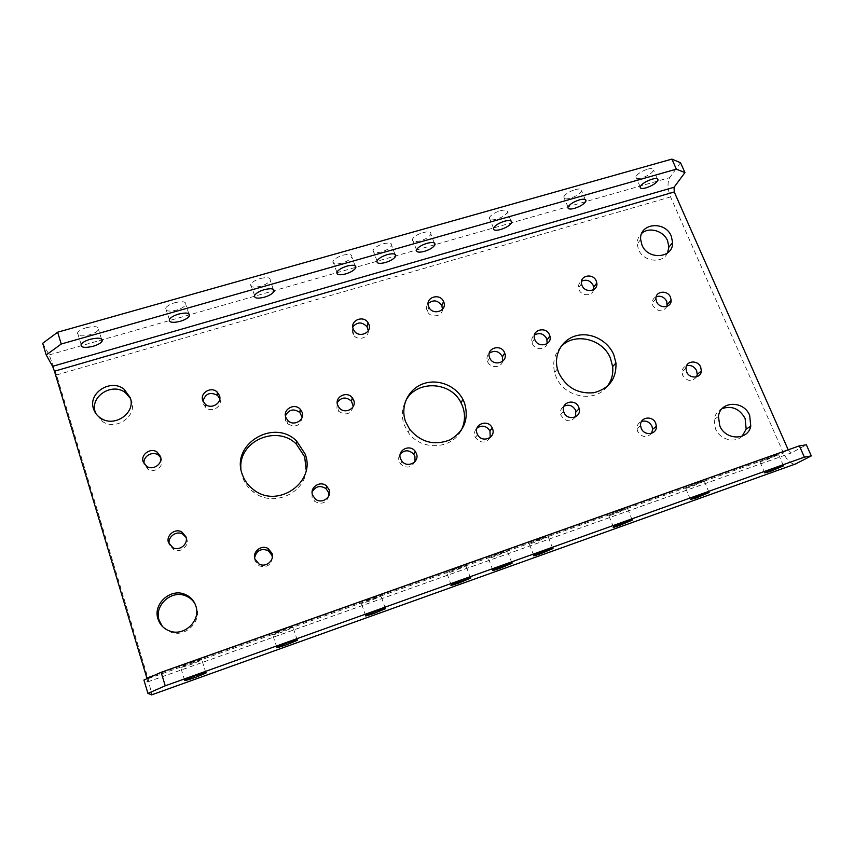 <?xml version="1.0" encoding="UTF-8"?>
<svg xmlns="http://www.w3.org/2000/svg" width="854" height="854" viewBox="0 0 854 854"><rect width="100%" height="100%" fill="white"/><g stroke="black" fill="none" stroke-linecap="round" stroke-linejoin="round"><path stroke-width="0.64" stroke-dasharray="4.27 3.2" d="M499.91 552.912C506.059 550.787 508.568 550.222 507.447 551.204L495.811 556.167C489.662 558.292 487.132 558.858 488.242 557.875L499.91 552.912M383.329 243.796C389.328 242.387 392.103 242.952 391.666 245.514C390.225 248.066 386.798 250.201 381.386 251.919C375.386 253.36 372.59 252.784 373.006 250.201C374.458 247.66 377.895 245.525 383.329 243.796M742.169 436.18C734.824 443.76 719.676 439.554 715.438 428.708L714.147 419.549C715.011 414.446 717.68 410.795 722.164 408.575M667.508 252.987C662.629 264.121 643.158 261.815 638.482 249.485L637.212 244.052C637.105 239.696 638.621 236.12 641.77 233.323M195.032 603.895L196.559 607.397C201.715 621.488 185.628 637.522 171.216 632.366L162.431 626.462M130.502 398.519L131.644 401.263C137.302 416.304 115.898 431.153 102.288 421.374L95.584 413.144M541.02 538.308C546.87 536.301 549.25 535.768 548.151 536.707L536.248 541.788C530.398 543.817 528.018 544.35 529.096 543.411L541.02 538.308M422.954 232.608C428.655 231.253 431.302 231.797 430.875 234.252C429.402 236.878 425.9 239.077 420.381 240.849C414.67 242.226 412.012 241.671 412.418 239.195C413.891 236.579 417.403 234.38 422.954 232.608M621.146 509.87C626.43 508.045 628.555 507.575 627.53 508.45L615.093 513.777C609.799 515.613 607.664 516.094 608.678 515.218L621.146 509.87M500.284 210.757C505.44 209.508 507.831 210.009 507.447 212.262C505.899 215.027 502.248 217.343 496.505 219.222C491.338 220.492 488.936 219.99 489.321 217.717C490.858 214.962 494.509 212.646 500.284 210.757M698.561 482.393C703.333 480.738 705.255 480.311 704.304 481.112L691.324 486.695C686.541 488.349 684.62 488.787 685.559 487.986L698.561 482.393M575.158 189.609C579.823 188.456 581.99 188.905 581.638 190.954C580.026 193.847 576.236 196.292 570.269 198.267C565.583 199.441 563.416 198.993 563.747 196.922C565.359 194.039 569.159 191.606 575.158 189.609M773.425 455.822L778.602 454.659L765.067 460.487L759.868 461.651L773.425 455.822M647.684 169.113C651.912 168.057 653.876 168.451 653.577 170.298C651.89 173.319 647.94 175.871 641.749 177.963C637.522 179.041 635.547 178.646 635.846 176.778C637.522 173.778 641.471 171.227 647.684 169.113M190.538 662.715C199.217 659.768 202.996 658.85 201.875 659.982L191.904 664.156C183.258 667.113 179.468 668.031 180.536 666.899L190.538 662.715M86.521 327.648C94.933 325.79 98.947 326.452 98.552 329.623C97.324 331.64 94.346 333.37 89.606 334.8C81.226 336.689 77.202 336.028 77.543 332.814C78.781 330.808 81.781 329.078 86.521 327.648M282.994 629.9C290.872 627.21 294.224 626.42 293.061 627.53L282.653 631.907C274.796 634.597 271.423 635.397 272.554 634.298L282.994 629.9M174.985 302.658C182.628 300.939 186.236 301.59 185.798 304.611C184.517 306.778 181.411 308.614 176.5 310.119C168.868 311.859 165.249 311.208 165.644 308.166C166.936 305.999 170.053 304.163 174.985 302.658M372.109 598.27C379.251 595.825 382.229 595.131 381.065 596.199L370.188 600.8C363.046 603.255 360.057 603.949 361.199 602.892L372.109 598.27M260.438 278.511C267.387 276.92 270.633 277.55 270.184 280.4C268.829 282.717 265.605 284.67 260.502 286.261C253.563 287.873 250.297 287.243 250.724 284.371C252.079 282.055 255.314 280.112 260.438 278.511M458.064 567.761C464.533 565.54 467.191 564.932 466.038 565.946L454.67 570.782C448.201 573.013 445.532 573.621 446.653 572.607L458.064 567.761M343.052 255.175C349.35 253.713 352.275 254.3 351.827 256.958C350.418 259.424 347.055 261.505 341.749 263.181C335.451 264.676 332.516 264.078 332.932 261.399C334.352 258.933 337.714 256.862 343.052 255.175M415.055 461.502C411.382 467.971 406.547 468.793 400.547 463.978L399.17 461.544C398.263 458.811 398.626 456.292 400.259 453.986M353.257 406.472C350.62 414.414 345.689 415.962 338.462 411.116L336.935 408.511L337.213 402.629M368.298 330.647C368.981 338.152 357.346 341.333 353.268 334.725L352.36 332.975L352.787 326.954M442.521 309.308C442.404 316.791 430.405 318.414 427.32 311.336L427.021 310.653C426.125 308.059 426.488 305.7 428.1 303.586M502.675 361.295C501.245 368.245 489.993 368.384 487.527 361.455L487.463 361.317C486.406 358.168 487.004 355.467 489.267 353.214M490.217 437.451C485.659 443.546 480.738 443.6 475.454 437.6L475.005 436.618C473.917 433.277 474.589 430.427 477.023 428.046M547.136 343.65C545.599 350.386 534.604 350.225 532.245 343.404L531.999 342.7C531.22 339.54 532.042 336.967 534.465 334.981M593.605 289.677C592.473 296.423 581.457 296.413 579.023 289.645L578.542 288.001C578.179 285.087 579.172 282.823 581.531 281.222M667.081 306.33C662.768 312.425 658.039 312.212 652.894 305.679L652.275 302.85C652.339 300 653.63 297.961 656.16 296.754M696.576 376.849C691.9 382.133 687.256 381.61 682.645 375.28L682.004 371.81C682.271 368.8 683.798 366.793 686.573 365.758M651.581 433.33C646.585 438.23 641.92 437.536 637.596 431.249L636.988 428.665C636.924 425.185 638.44 422.773 641.525 421.438M575.596 416.837C570.579 422.484 565.722 422.015 561.025 415.428L560.726 414.532C559.957 410.923 561.035 408.148 563.982 406.184M328.833 495.779C326.409 503.081 321.702 504.949 314.731 501.394L312.084 497.604L312.126 492.096M272.33 557.384C271.156 565.241 266.736 568.049 259.061 565.807L255.026 560.971L254.609 557.801M186.129 537.465L186.78 538.97C189.364 545.93 180.546 553.328 173.874 549.73L169.508 544.756M160.733 457.605L161.523 459.335C164.192 466.465 154.425 473.607 147.945 469.188L144.23 464M219.82 398.679L219.905 398.925C222.819 406.355 211.931 413.155 205.878 407.625L203.359 403.963L202.974 401.177M302.135 417.36C300.394 425.858 295.548 427.993 287.606 423.765L285.546 420.552L285.417 415.877M607.034 386.595C594.651 403.483 563.341 397.206 555.826 376.166L554.609 372.461C552.378 362.811 554.321 354.442 560.427 347.332M306.191 470.191C304.675 493.559 273.099 507.34 253.99 492.491C248.45 488.445 244.596 483.236 242.419 476.874L240.881 468.462M460.957 430.758C451.478 449.812 420.531 450.912 408.191 432.359L404.22 424.886C401.433 416.891 401.796 409.183 405.319 401.754M42.7 343.287L49.19 354.922L56.567 374.981L148.116 678.663L151.745 694.814M680.521 162.708L669.792 177.6C667.209 182.425 667.465 188.862 670.561 196.911L783.46 453.036C786.801 460.028 790.548 463.711 794.711 464.096L795.416 464.01M788.21 449.823L791.156 452.983L806.347 444.817M147.037 678.642L147.678 681.93L143.92 680.051M147.678 681.93L791.573 452.866M154.627 675.226L788.413 450.293M49.19 354.922L669.792 177.6M56.567 374.981L670.561 196.911M148.116 678.663L783.46 453.036M511.856 562.861L507.447 551.204M394.954 254.193L391.666 245.514M170.213 631.202L171.216 632.366M100.612 418.065L102.288 421.374M552.623 548.247L548.151 536.707M434.227 242.888L430.875 234.252M632.109 519.755L627.53 508.45M510.916 220.823L507.447 212.262M708.991 492.203L704.304 481.112M585.236 199.462L581.638 190.954M783.385 465.547L778.602 454.659M657.302 178.785L653.577 170.298M205.825 672.621L201.875 659.982M101.455 338.91L98.552 329.623M297.16 639.859L293.061 627.53M188.809 313.664L185.798 304.611M385.293 608.24L381.065 596.199M273.301 289.271L270.184 280.4M470.394 577.72L466.038 565.946M355.061 265.69L351.827 256.958M401.924 461.192L400.547 463.978M339.209 407.817L338.462 411.116M354.143 330.754L353.268 334.725M428.9 307.184L427.32 311.336M489.694 357.783L487.527 361.455M477.546 434.601L475.454 437.6M315.254 498.939L314.731 501.394M259.008 563.971L259.061 565.807M172.924 547.713L173.874 549.73M146.739 466.369L147.945 469.188M205.28 404.241L205.878 407.625M287.841 420.563L287.606 423.765M253.884 489.929L253.99 492.491M409.632 429.295L408.191 432.359M147.742 681.866L791.156 452.983M151.809 694.601L794.711 464.096M557.406 368.917L554.609 372.461M563.619 411.361L560.726 414.532M640.596 425.655L636.988 428.665M685.965 368.309L682.004 371.81M655.904 298.761L652.275 302.85M581.499 283.741L578.542 288.001M534.572 338.878L531.999 342.7M336.903 272.255L332.932 261.399M451.147 584.905L446.653 572.607M254.577 295.473L250.724 284.371M365.565 615.488L361.199 602.892M169.37 319.513L165.644 308.166M276.781 647.215L272.554 634.298M81.13 344.44L77.543 332.814M184.624 680.147L180.536 666.899M640.18 186.748L635.846 176.778M764.746 472.86L759.868 461.651M568.017 207.106L563.747 196.922M690.352 499.441L685.559 487.986M493.495 228.114L489.321 217.717M613.385 526.939L608.678 515.218M416.496 249.816L412.418 239.195M533.697 555.41L529.096 543.411M640.649 239.483L637.212 244.052M718.449 416.485L714.147 419.549M377.03 260.94L373.006 250.201M492.79 570.024L488.242 557.875"/><path stroke-width="1.28" d="M504.511 565.113C510.671 562.967 513.169 562.359 512.016 563.266L500.327 568.166C494.167 570.323 491.658 570.942 492.79 570.024L504.511 565.113M385.378 262.552C390.801 260.812 394.249 258.698 395.712 256.189C396.171 253.681 393.406 253.147 387.396 254.588C381.951 256.328 378.493 258.442 377.03 260.94C376.593 263.47 379.379 264.003 385.378 262.552M722.164 408.575C731.942 405.436 739.585 408.746 745.115 418.492L746.182 429.124L742.169 436.18M719.762 425.73C725.356 440.493 748.136 440.739 750.773 426.157L749.684 415.428C743.791 400.12 719.933 400.836 718.449 416.485L719.762 425.73M641.77 233.323C649.104 226.588 663.622 230.783 667.593 240.764L668.906 247.126L667.508 252.987M641.941 244.949C647.78 260.459 673.283 258.41 672.632 242.6L671.297 236.184C665.245 220.385 639.123 223.086 640.649 239.483L641.941 244.949M162.431 626.462L159.132 620.292C153.859 605.422 171.59 589.463 185.873 595.932C189.844 597.565 192.908 600.213 195.032 603.895M158.001 619.001C160.029 625.053 164.107 629.12 170.213 631.202C184.784 636.411 201.053 620.207 195.833 605.977C193.975 600.511 190.378 596.647 185.03 594.395C170.597 587.851 152.674 603.981 158.001 619.001M95.584 413.144L95.253 412.162C89.585 396.48 112.322 382.048 125.463 392.733L130.502 398.519M93.502 408.778C94.741 412.642 97.1 415.738 100.612 418.065C114.361 427.95 135.999 412.962 130.288 397.783L124.043 389.168C110.764 378.386 87.791 392.936 93.502 408.778M545.685 550.382C551.535 548.343 553.904 547.756 552.773 548.642L540.828 553.659C534.967 555.708 532.586 556.296 533.697 555.41L545.685 550.382M424.427 251.364C429.957 249.581 433.469 247.404 434.974 244.82C435.423 242.408 432.786 241.895 427.075 243.283C421.524 245.066 417.99 247.244 416.496 249.816C416.069 252.25 418.706 252.763 424.427 251.364M625.907 521.666C631.202 519.819 633.316 519.307 632.259 520.118L619.769 525.381C614.464 527.238 612.339 527.761 613.385 526.939L625.907 521.666M500.657 229.523C506.411 227.634 510.073 225.339 511.642 222.616C512.048 220.407 509.667 219.948 504.5 221.218C498.725 223.107 495.053 225.403 493.495 228.114C493.089 230.345 495.48 230.815 500.657 229.523M703.429 493.932L709.13 492.534L696.085 498.042L690.352 499.441L703.429 493.932M574.507 208.365C580.485 206.38 584.285 203.957 585.929 201.106C586.303 199.099 584.147 198.683 579.471 199.847C573.461 201.854 569.65 204.277 568.017 207.106C567.654 209.134 569.821 209.55 574.507 208.365M778.368 467.106L783.513 465.846L769.924 471.589L764.746 472.86L778.368 467.106M646.072 187.859C652.275 185.756 656.235 183.226 657.954 180.258C658.274 178.454 656.32 178.08 652.093 179.159C645.859 181.272 641.888 183.802 640.18 186.748C639.87 188.585 641.834 188.958 646.072 187.859M194.669 676.005C203.359 673.005 207.116 672.034 205.963 673.069L195.961 677.201C187.293 680.2 183.514 681.182 184.624 680.147L194.669 676.005M93.171 346.265C97.911 344.813 100.9 343.105 102.149 341.12C102.565 338.013 98.562 337.405 90.14 339.294C85.379 340.746 82.379 342.454 81.13 344.44C80.756 347.578 84.77 348.186 93.171 346.265M287.275 642.87C295.153 640.137 298.505 639.283 297.309 640.308L286.859 644.642C278.98 647.375 275.628 648.229 276.781 647.215L287.275 642.87M180.205 321.328C185.115 319.812 188.232 317.987 189.535 315.852C189.994 312.895 186.396 312.297 178.742 314.048C173.8 315.564 170.672 317.389 169.37 319.513C168.943 322.502 172.561 323.111 180.205 321.328M376.529 610.92C383.67 608.443 386.648 607.696 385.442 608.688L374.522 613.236C367.38 615.723 364.391 616.471 365.565 615.488L376.529 610.92M264.324 297.224C269.437 295.633 272.682 293.691 274.049 291.406C274.518 288.62 271.284 288.033 264.324 289.655C259.2 291.257 255.944 293.2 254.577 295.473C254.129 298.292 257.374 298.868 264.324 297.224M462.612 580.112C469.081 577.859 471.728 577.208 470.554 578.147L459.121 582.93C452.652 585.182 449.994 585.844 451.147 584.905L462.612 580.112M345.689 273.921C351.005 272.234 354.378 270.174 355.819 267.74C356.289 265.135 353.364 264.58 347.055 266.085C341.717 267.772 338.333 269.832 336.903 272.255C336.455 274.881 339.38 275.436 345.689 273.921M400.259 453.986C404.711 449.684 409.205 449.77 413.731 454.232L414.895 456.378L415.055 461.502M400.526 458.737L401.924 461.192C407.39 468.59 419.965 461.886 416.41 453.527L415.236 451.36C409.995 443.653 396.95 450.154 400.526 458.737M337.213 402.629C341.301 397.067 346.062 396.576 351.464 401.177L353.257 406.472M337.672 405.191L339.209 407.817C344.717 414.83 357.057 408.276 353.684 400.174L352.328 397.793C347.012 390.513 334.277 396.896 337.672 405.191M352.787 326.954C357.314 321.723 362.085 321.68 367.081 326.815L368.298 330.647M353.225 328.982L354.143 330.754C358.979 338.536 372.387 332.633 368.853 324.317L368.085 322.769C363.452 314.784 349.692 320.485 353.225 328.982M428.1 303.586C433.256 299.423 437.835 300.138 441.849 305.711L442.521 309.308M428.601 306.501L428.9 307.184C432.839 316.023 447.592 310.803 443.749 301.985L443.557 301.526C439.863 292.516 424.758 297.491 428.601 306.501M489.267 353.214C494.615 349.926 498.982 351.069 502.365 356.641L502.675 361.295M489.63 357.634L489.694 357.783C493.174 367.241 508.61 362.352 504.714 353.065L504.661 352.937C501.298 343.319 485.563 348.197 489.63 357.634M477.023 428.046C482.126 424.822 486.438 425.804 489.972 430.971L490.217 437.451M477.098 433.618L477.546 434.601C481.912 443.6 496.452 437.675 492.48 428.569L492.203 427.907C488.146 418.62 473.105 424.257 477.098 433.618M534.465 334.981C539.632 332.334 543.752 333.615 546.838 338.846L547.136 343.65M534.817 339.593C537.977 348.539 552.634 344.995 549.88 335.996L549.549 335.003C546.325 325.95 531.487 329.761 534.572 338.878L534.817 339.593M581.531 281.222C586.452 279.109 590.338 280.475 593.188 285.343L593.605 289.677M581.98 285.407C584.937 293.541 598.355 291.31 596.797 282.973L596.273 281.073C593.274 272.864 579.695 275.287 581.499 283.741L581.98 285.407M656.16 296.754C660.74 295.409 664.263 296.946 666.75 301.345L667.081 306.33M656.534 301.611C659.331 309.084 671.457 308.006 671.148 300.341L670.507 297.245C667.657 289.698 655.37 290.947 655.904 298.761L656.534 301.611M686.573 365.758C690.971 364.818 694.313 366.462 696.608 370.668L697.238 374.436L696.576 376.849M686.616 371.821C689.381 379.187 701.081 378.493 701.337 370.967L700.696 367.177C697.867 359.694 685.954 360.601 685.965 368.309L686.616 371.821M641.525 421.438C646.126 420.285 649.616 421.929 651.986 426.37L652.627 429.316L651.581 433.33M641.215 428.26C644.151 436.362 657.014 434.697 656.384 426.317L655.733 423.338C652.712 415.087 639.593 417.062 640.596 425.655L641.215 428.26M563.982 406.184C569.02 404.102 572.949 405.565 575.745 410.56L575.596 416.837M563.918 412.258C567.131 421.342 581.723 417.819 579.172 408.618L578.777 407.358C575.489 398.145 560.662 402.01 563.619 411.361L563.918 412.258M312.126 492.096C315.521 486.172 320.154 485.029 326.025 488.659L328.416 492.214L328.833 495.779M312.575 495.106L315.254 498.939C321.51 504.565 332.195 497.359 329.078 489.673L326.655 486.086C320.56 480.14 309.426 487.218 312.575 495.106M254.609 557.801C256.51 550.456 261.036 548.054 268.167 550.606L271.914 555.249L272.33 557.384M254.93 559.092L259.008 563.971C265.69 568.027 274.785 560.502 271.988 553.307L268.209 548.62C261.623 544.244 252.101 551.705 254.93 559.092M169.508 544.756L169.476 544.681C166.872 537.54 176.041 530.195 182.649 534.07L186.129 537.465M168.484 542.61L172.924 547.713C179.66 551.353 188.574 543.881 185.958 536.846L181.785 531.903C175.113 527.986 165.847 535.405 168.484 542.61M143.162 461.822L146.739 466.369C153.282 470.832 163.157 463.626 160.456 456.431L157.093 452.044C150.656 447.347 140.451 454.467 143.162 461.822M202.74 400.537L205.28 404.241C211.397 409.824 222.403 402.971 219.457 395.466L217.097 391.943C211.109 386.136 199.783 392.872 202.74 400.537M285.417 415.877C288.855 409.408 293.669 408.287 299.871 412.503L302.135 417.36M285.77 417.318L287.841 420.563C293.733 426.819 305.284 420.019 302.102 412.226L300.224 409.194C294.502 402.682 282.578 409.344 285.77 417.318M560.427 347.332C573.504 331.747 603.031 338.451 610.546 358.584L612.638 366.579C613.418 374.127 611.549 380.799 607.034 386.595M558.644 372.654C566.042 387.406 577.774 394.1 593.84 392.733C609.137 388.666 616.513 378.76 615.969 363.003L613.845 354.944C608.059 340.81 591.278 332.003 576.909 335.558C562.487 338.942 553.477 354.122 557.406 368.917L558.644 372.654M240.881 468.462C238.586 440.845 277.176 424.417 296.445 444.219L304.686 456.869L306.191 470.191M242.194 474.162C244.393 480.588 248.29 485.841 253.884 489.929C278.212 509.101 316.428 481.645 305.102 453.976L296.765 441.219C274.422 418.065 230.633 443.856 242.194 474.162M405.319 401.754C415.001 379.859 450.56 380.671 461 402.757L462.526 406.152C465.59 414.67 465.067 422.879 460.957 430.758M405.618 421.737L409.632 429.295C420.862 442.404 434.344 445.916 450.09 439.842C464.33 431.217 469.134 418.887 464.48 402.853L462.932 399.437C455.62 385.357 437.301 378.311 422.645 383.99C407.924 389.499 400.003 406.739 405.618 421.737M46.223 354.997L42.7 343.287L57.645 332.206L61.242 344.023L46.223 354.997L52.617 366.313L54.432 371.212L147.037 678.642M684.929 172.593L676.357 169.156L671.895 159.111L680.521 162.708L684.929 172.593L674.062 187.261L674.244 191.979L788.21 449.823M151.745 694.814L147.934 693.405L143.92 680.051L161.128 672.301L799.365 445.863L806.347 444.817L811.3 455.908L804.383 457.146L799.365 445.863M795.416 464.01L811.3 455.908M161.128 672.301L165.238 685.805L804.383 457.146M165.238 685.805L147.934 693.405M61.242 344.023L676.357 169.156M57.645 332.206L671.895 159.111M144.23 464C142.308 456.837 152.097 450.57 158.193 455.001L160.733 457.605M202.974 401.177C205.376 393.523 210.244 391.602 217.578 395.434L219.82 398.679M151.574 694.878L796.355 463.679M146.845 677.991L154.627 675.226M54.432 371.212L674.244 191.979M52.617 366.313L674.062 187.261M395.712 256.189L394.954 254.193M750.773 426.157L746.182 429.124M672.632 242.6L668.906 247.126M434.974 244.82L434.227 242.888M511.642 222.616L510.916 220.823M585.929 201.106L585.236 199.462M657.954 180.258L657.302 178.785M102.149 341.12L101.455 338.91M189.535 315.852L188.809 313.664M274.049 291.406L273.301 289.271M355.819 267.74L355.061 265.69M504.714 353.065L502.419 356.78M549.88 335.996L547.168 339.828M596.797 282.973L593.701 287.232M671.148 300.341L667.38 304.408M701.337 370.967L697.238 374.436M656.384 426.317L652.627 429.316M579.172 408.618L576.14 411.809M615.969 363.003L612.638 366.579M462.932 399.437L461 402.757M296.765 441.219L296.445 444.219M300.224 409.194L299.871 412.503M217.097 391.943L217.578 395.434M157.093 452.044L158.193 455.001M181.785 531.903L182.649 534.07M268.209 548.62L268.167 550.606M326.655 486.086L326.025 488.659M492.203 427.907L489.972 430.971M443.557 301.526L441.849 305.711M368.085 322.769L367.081 326.815M352.328 397.793L351.464 401.177M415.236 451.36L413.731 454.232M124.043 389.168L125.463 392.733M185.03 594.395L185.873 595.932"/></g></svg>
